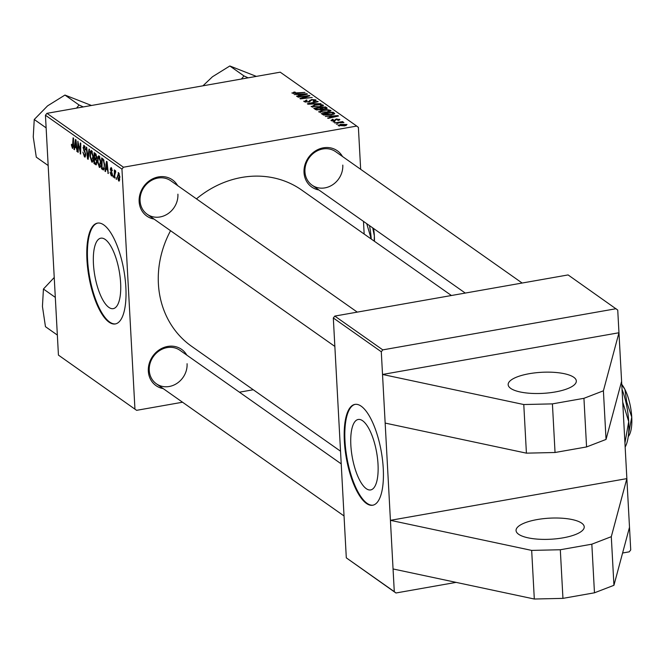 <?xml version="1.0" encoding="UTF-8"?>
<svg xmlns="http://www.w3.org/2000/svg" width="665" height="665" viewBox="0 0 665 665"><rect width="100%" height="100%" fill="white"/><g stroke="black" fill="none" stroke-linecap="round" stroke-linejoin="round"><path stroke-width="1" d="M573.762 377.271A34.131 10.549 176.9 0 1 576.322 380.987A34.131 10.549 176.9 0 1 549.132 392.84A34.131 10.549 176.9 0 1 510.712 388.393A34.131 10.549 176.9 0 1 508.16 384.678A34.131 10.549 176.9 0 1 535.35 372.824A34.131 10.549 176.9 0 1 573.762 377.271M581.667 523.139A34.131 10.549 176.9 0 1 584.227 526.855A34.131 10.549 176.9 0 1 557.029 538.708A34.131 10.549 176.9 0 1 518.617 534.261A34.131 10.549 176.9 0 1 516.057 530.545A34.131 10.549 176.9 0 1 543.255 518.692A34.131 10.549 176.9 0 1 581.667 523.139M378.019 464.27A35.769 12.411 -100 0 0 358.219 419.474A35.769 12.411 -100 0 0 350.846 445.134A35.769 12.411 -100 0 0 370.646 489.93A35.769 12.411 -100 0 0 378.019 464.27M383.256 468.509A51.197 17.764 -100 0 0 354.911 404.395A51.197 17.764 -100 0 0 344.354 441.111A51.197 17.764 -100 0 0 372.699 505.234A51.197 17.764 -100 0 0 383.256 468.509M355.226 404.345A51.197 17.764 -100 0 0 344.985 441.003A51.197 17.764 -100 0 0 373.007 505.167M120.623 282.991A35.769 12.411 -100 0 0 100.814 238.186A35.769 12.411 -100 0 0 93.441 263.847A35.769 12.411 -100 0 0 113.25 308.643A35.769 12.411 -100 0 0 120.623 282.991M125.851 287.23A51.197 17.764 -100 0 0 97.506 223.107A51.197 17.764 -100 0 0 86.949 259.832A51.197 17.764 -100 0 0 115.294 323.946A51.197 17.764 -100 0 0 125.851 287.23M97.822 223.058A51.197 17.764 -100 0 0 87.581 259.716A51.197 17.764 -100 0 0 115.61 323.888M318.901 189.982A22.186 19.642 -54.8 0 1 304.021 172.501A22.186 19.642 -54.8 0 1 318.843 149.151A22.186 19.642 -54.8 0 1 342.483 156.499M522.15 283.032L335.659 151.686A20.482 18.138 125.2 0 0 315.16 152.052A20.482 18.138 125.2 0 0 304.952 171.769A20.482 18.138 125.2 0 0 312.076 185.178A20.482 18.138 125.2 0 0 332.567 184.812A20.482 18.138 125.2 0 0 342.783 165.095M163.199 388.601A22.186 19.642 -54.8 0 1 148.328 371.12A22.186 19.642 -54.8 0 1 163.149 347.77A22.186 19.642 -54.8 0 1 186.79 355.118M341.22 463.879L179.966 350.305A20.482 18.138 125.2 0 0 159.467 350.671A20.482 18.138 125.2 0 0 149.251 370.388A20.482 18.138 125.2 0 0 156.375 383.796A20.482 18.138 125.2 0 0 176.873 383.431A20.482 18.138 125.2 0 0 187.081 363.713M154.022 219.068A22.186 19.642 -54.8 0 1 139.143 201.595A22.186 19.642 -54.8 0 1 153.964 178.237A22.186 19.642 -54.8 0 1 177.605 185.585M357.271 312.118L170.78 180.772A20.482 18.138 125.2 0 0 150.282 181.138A20.482 18.138 125.2 0 0 140.074 200.855A20.482 18.138 125.2 0 0 147.198 214.263A20.482 18.138 125.2 0 0 167.688 213.897A20.482 18.138 125.2 0 0 177.904 194.18M340.53 451.202L191.636 346.34A95.577 84.63 -54.8 0 1 158.395 283.772A95.577 84.63 -54.8 0 1 170.548 230.713M622.598 553.006L629.24 551.834L630.728 549.93L621.6 381.369L606.039 439.432L586.572 446.938L555.042 452.499L526.414 453.156L385.16 423.081L390.422 520.329L626.862 478.617L611.301 536.68L591.833 544.186L560.312 549.747L531.676 550.404L390.422 520.329L394.287 591.642L395.949 592.989L456.107 582.374M621.6 381.369L618.965 332.749L603.404 390.812L583.937 398.318L552.415 403.879L523.779 404.536L382.525 374.462L618.965 332.749L617.735 310.056L568.093 274.928L334.803 316.083L382.782 349.873L616.073 308.718M382.782 349.873L381.294 351.768L333.315 317.978L334.803 316.083M385.16 423.081L381.294 351.768M334.537 122.925L342.633 121.57L343.115 121.903L341.336 122.111L343.93 122.609L334.537 122.925M333.165 121.969L334.852 121.761L333.165 121.969M334.695 113.632L331.32 114.92L323.656 115.037L321.32 113.624L333.123 112.219L334.711 113.549M318.959 112.086L322.176 110.149L327.679 109.725L330.696 110.382L327.346 112.352L318.676 111.687M330.738 111.23L330.696 110.382L330.987 110.797M311.42 106.774L314.628 104.837L320.139 104.413L323.148 105.07L319.807 107.04L311.129 106.367M323.198 105.918L323.148 105.07L323.439 105.477M304.129 101.645L306.465 99.991L307.072 100.307L305.568 100.673L305.451 101.437L308.219 101.762L311.594 99.509L315.792 99.883L313.672 101.421L313.09 101.113L314.487 100.099L312.134 99.825L308.801 102.078L304.129 101.645L303.747 101.138M305.568 100.673L305.493 102.127M315.833 100.731L315.792 99.883L316.108 100.315M314.736 101.196L314.487 100.099M292.159 93.216L294.711 91.978L295.335 92.294L293.481 93.009L305.011 92.418L296.366 93.449L291.927 92.901M293.415 93.574L293.373 92.859L293.514 93.582M123.441 167.223L356.723 126.067L280.223 72.177L46.932 113.341L123.441 167.223L121.953 169.118L45.444 115.236L46.932 113.341M294.246 94.555L306.873 93.732L307.454 94.139L297.039 96.525L296.565 96.184L299.425 95.552L297.812 94.413L294.246 94.555M297.987 97.19L309.316 95.452L309.815 95.802L301.752 98.37L312.226 97.497L300.422 98.902L299.923 98.553L307.962 95.984L297.987 97.19M307.962 104.214L307.355 103.79L317.695 101.354L318.169 101.687L309.308 103.773L320.979 103.665L307.962 104.214M315.592 109.592L313.772 108.312L325.576 106.899L327.18 108.196L320.331 109.9L315.592 109.592M325.31 116.433L337.936 115.61L338.51 116.018L328.103 118.395L327.629 118.062L330.488 117.422L328.876 116.292L325.31 116.433M339.591 120.008L339.557 119.268L338.194 120.456L337.579 120.149L338.527 119.434L336.931 119.276L334.404 120.914L330.971 120.54L332.708 119.243L333.323 119.55L331.993 120.382L333.847 120.598L336.282 118.977L339.84 119.65M331.877 120.914L331.835 120.174L332.026 120.939M338.718 120.34L338.527 119.434M336.349 124.205L338.036 124.006L336.349 124.205M338.335 125.727L340.405 124.372L347.014 124.521L344.761 125.893L338.103 125.411M364.162 234.055L363.481 221.379M360.663 169.292L358.393 127.406L356.723 126.067M136.608 410.33L58.437 355.11L136.608 410.33L182.551 402.225M239.433 392.192L253.274 389.748M115.752 171.711L114.796 174.937L114.729 178.062L114.255 177.73L114.363 169.874L114.812 171.828L115.477 170.514L115.702 172.193L115.336 171.736L115.752 171.661M113.366 177.106L112.909 175.219L113.366 177.106M102.867 169.708L101.521 168.76L101.67 157.954L103.391 159.309L104.638 164.504L103.582 169.949L102.867 169.708L104.089 169.492M100.257 167.181L99.318 167.347L97.489 161.346L97.838 156.765L99.093 156.001L100.939 162.152C101.138 165.76 100.598 167.497 99.318 167.347L99.808 167.489M98.561 155.843L99.093 156.001M92.709 161.869L91.77 162.036L89.95 156.034L90.299 151.445L91.554 150.681L93.391 156.84C93.599 160.448 93.058 162.185 91.77 162.036L92.269 162.177M91.022 150.531L91.554 150.681M84.447 155.602L85.261 154.347L85.087 153.274L83.083 147.622L84.189 145.502L85.702 149.966L84.247 146.815L83.549 147.879L85.727 154.571L84.488 156.907L82.876 152.077L84.447 155.602L85.727 155.577M83.682 145.336L84.189 145.502M85.037 146.674L83.898 146.699L84.962 146.508M85.02 157.081L84.488 156.907L85.428 156.74M72.477 147.173L73.084 137.821L73.566 138.162L73.449 146.076L72.518 148.478L71.454 145.319L71.438 144.313L71.903 144.496L72.477 147.173L73.408 147.09M134.937 408.992L121.953 169.118M58.437 355.11L45.444 115.236M74.447 149.692L73.931 149.334L75.428 139.467L76.001 139.874L77.24 151.662L76.442 148.129L74.837 146.99L74.447 149.692M78.187 152.327L77.705 151.994L77.872 141.188L80.182 152.086L80.299 142.9L80.773 143.241L80.623 154.039L78.295 143.158L78.187 152.327M88.162 159.351L87.556 158.927L86.251 147.09L86.724 147.431L87.847 157.572L89.019 149.043L89.526 149.401L88.162 159.351M96.533 164.596L95.793 164.729L93.973 163.449L94.131 152.642L95.926 154.089L96.691 157.098L96.217 159.425L96.907 162.119L95.793 164.729L96.201 164.845M105.511 171.57L104.995 171.204L106.491 161.346L107.065 161.753L108.304 173.54L107.506 169.999L105.893 168.868L105.511 171.57M111.288 174.787L111.703 173.174L110.274 169.101L111.13 167.455L112.343 170.714L111.163 168.469L110.814 169.957L112.302 174.197L111.321 175.801L110.041 172.218L111.288 174.787L112.31 174.745M111.82 168.353L110.989 168.411L111.778 168.27M111.778 175.959L111.321 175.801L112.102 175.668M116.55 179.351L116.092 177.464L116.55 179.351M119.384 180.863L118.686 180.988L117.381 176.915L118.594 172.709L119.875 176.932L119.052 181.096M118.171 172.576L118.594 172.709M395.949 592.989L346.307 557.852L333.315 317.978M346.307 557.852L394.287 591.642M196.458 198.86A95.577 84.63 -54.8 0 1 301.694 190.057L451.427 295.509M74.513 149.226L73.931 149.334M77.198 151.246L76.766 151.329M76.857 148.054L76.442 148.129M76.284 146.732L74.837 146.99M75.469 142.925L75.02 145.843L76.309 146.749L75.719 140.872L75.469 142.925M71.903 145.236L71.454 145.319M73.416 147.007L72.793 147.115M78.196 151.903L77.705 151.994M80.648 152.002L80.182 152.086M80.689 149.135L80.199 149.226M80.631 153.607L80.124 153.69M79.251 146.433L78.827 146.508M85.71 154.272L85.261 154.347M85.569 153.191L85.087 153.274M84.438 150.357L83.748 150.473M83.549 147.539L83.083 147.622M85.694 149.675L85.245 149.758M85.677 149.417L85.228 149.5M88.237 158.81L87.556 158.927M88.42 157.472L87.847 157.572M90.398 155.951L89.95 156.034M91.994 151.146L90.299 151.445M92.385 151.861L90.714 152.584L90.423 156.416L91.728 160.731L93.191 160.622M93.358 156.308L92.917 156.383L91.263 151.903L92.319 151.711M91.728 160.731L92.917 156.383M95.428 163.191L93.973 163.449M94.588 154.238L94.538 157.613L96.051 158.22L96.226 156.815L94.588 154.238L95.876 154.014M96.226 154.662L95.394 154.812M96.666 156.74L96.226 156.815M96.699 158.104L95.311 158.154M96.658 158.494L94.521 158.869L94.472 162.518L95.818 163.415L96.899 163.249M96.234 159.45L94.521 158.869M96.874 161.678L95.519 159.575M95.818 163.415L96.433 161.753M96.899 163.224L96.117 163.357M97.946 161.263L97.489 161.346M99.534 156.466L97.838 156.765M99.933 157.173L98.262 157.896L97.963 161.736L99.276 166.05L100.731 165.942M100.897 161.62L100.457 161.695L98.811 157.214L99.858 157.023M99.276 166.05L100.457 161.695M105.577 171.105L104.995 171.204M108.262 173.124L107.83 173.199M107.921 169.932L107.506 169.999M107.78 168.553L105.893 168.868M106.525 164.795L106.084 167.721L107.373 168.627L106.782 162.742L106.525 164.795M103.042 168.494L101.521 168.76M103.408 159.334L102.136 159.558L102.019 167.838L104.447 168.353M103.989 160.548L102.136 159.558M104.605 164.031L104.164 164.105L103.424 160.647M102.626 168.262C103.856 168.852 104.372 167.464 104.164 164.105M112.277 173.881L111.836 173.956M112.144 173.091L111.703 173.174M110.731 169.026L110.274 169.101M112.319 170.448L111.878 170.531M113.374 176.691L112.9 176.774M116.558 178.927L116.076 179.018M114.737 177.646L114.255 177.73M115.311 171.745L114.812 171.828M117.838 176.832L117.381 176.915M119.226 173.615L118.42 173.665L119.185 173.523M119.85 176.516L119.409 176.591L118.628 173.723L117.846 177.114L118.628 179.966L119.75 179.849M118.628 179.966L119.409 176.591M119.767 179.758L118.993 179.899M306.906 94.264L306.873 93.732M305.908 94.488L299.358 94.372L299.425 95.552M300.671 95.694L305.892 94.098M299.358 94.372L300.647 95.278M293.697 92.593L293.672 92.127M309.341 95.96L309.316 95.452M305.351 97.281L305.326 96.766M307.986 96.4L307.962 95.984M306.482 100.407L306.465 99.991M309.092 102.019L309.067 101.504M309.799 101.845L309.715 100.307M311.619 99.958L311.594 99.509M317.72 101.795L317.695 101.354M314.653 105.253L314.628 104.837M320.164 104.854L320.139 104.413M319.657 104.821L315.052 105.178L312.741 106.575L319.458 106.683L321.843 105.286L319.657 104.821M322.093 106.483L321.843 105.286M312.783 107.248L312.55 106.292L312.6 107.215M325.642 108.096L325.576 106.899M324.678 107.406L320.996 107.838L322.99 108.844L324.794 108.752L325.484 107.971L324.678 107.406M321.104 109.733L320.996 107.838M325.842 108.969L325.484 107.971M319.616 108.004L315.634 108.478L317.039 109.417L319.89 109.567L320.621 108.711L319.616 108.004M315.692 109.65L315.634 108.478M320.979 109.767L320.621 108.711M317.072 110.024L317.039 109.417M322.201 110.565L322.176 110.149M327.704 110.174L327.679 109.725M327.205 110.132L322.591 110.49L320.289 111.886L326.997 111.994L329.391 110.598L327.205 110.132M329.641 111.795L329.391 110.598M327.022 112.41L326.997 111.994M320.322 112.56L320.089 111.604L320.139 112.526M337.97 116.142L337.936 115.61M336.972 116.367L330.422 116.242L330.488 117.422M331.727 117.564L336.956 115.976M330.422 116.242L331.71 117.148M333.19 113.432L333.123 112.219M332.217 112.718L323.173 113.798L330.912 114.58L333.315 113.648L332.217 112.718M323.24 114.887L323.173 113.798M333.356 114.447L333.315 113.648M323.83 115.087L323.78 114.222M332.583 119.708L332.558 119.268M332.733 119.675L332.708 119.243M334.47 120.905L334.445 120.407M336.307 119.434L336.282 118.977M340.43 124.796L340.405 124.372M345.991 124.688L341.004 124.688L339.341 125.552L344.295 125.56L345.991 124.688L346.141 125.577M346.041 125.602L346.008 125.012M339.366 126.084L339.225 125.394L339.258 126.067M629.497 527.245L613.936 585.3L594.468 592.806L562.947 598.367L534.311 599.024L393.057 568.957M534.311 599.024L531.676 550.404M562.947 598.367L560.312 549.747M613.936 585.3L611.301 536.68M594.468 592.806L591.833 544.186M552.415 403.879L555.042 452.499M523.779 404.536L526.414 453.156M583.937 398.318L586.572 446.938M603.404 390.812L606.039 439.432M83.275 106.924L79.069 105.004L64.954 95.062L91.487 105.477M79.069 105.004L76.55 108.112M46.126 127.855L34.248 119.492L47.581 105.86L64.954 95.062M48.163 165.527L36.292 157.156L33.25 136.907L34.248 119.492M248.153 77.838L243.947 75.918L229.832 65.976L256.366 76.392M243.947 75.918L241.42 79.027M202.941 85.818L212.459 76.766L229.832 65.976M57.348 335.06L45.469 326.69L42.435 306.44L43.433 289.026L54.231 277.496M55.311 297.388L43.433 289.026M621.783 384.786L624.917 389.424L626.721 401.951L625.89 402.092M626.721 401.951L631.75 417.146L628.616 433.48M628.566 433.879L628.758 435.924L628.25 436.573M622.024 389.283A40.964 14.214 80 0 1 628.716 421.627A40.964 14.214 80 0 1 625.158 447.046M622.723 402.117L628.716 421.627L624.934 443.006M621.758 384.387A29.011 10.066 80 0 1 624.917 389.424A29.011 10.066 80 0 1 631.75 417.146A29.011 10.066 80 0 1 629.082 435.384A29.011 10.066 80 0 1 628.857 435.733M372.724 227.887L374.353 235.967L374.179 241.104M369.499 225.618A40.964 14.214 80 0 1 371.236 239.034L366.748 223.681M373.58 228.494A29.011 10.066 80 0 1 374.353 235.967A29.011 10.066 80 0 1 374.428 241.287M76.409 143.707L75.993 143.781M73.466 145.386L72.975 145.469M85.062 151.57L84.364 151.695M88.703 155.435L88.104 155.535M107.464 165.585L107.048 165.66M103.723 159.883L102.817 160.041M111.753 171.977L111.205 172.069M303.282 95.095L303.257 94.671M309.541 101.92L309.483 100.847M326.789 108.661L326.739 107.722M321.818 109.401L321.76 108.378M316.565 109.949L316.515 109.102M334.345 116.965L334.32 116.55M334.312 114.047L334.254 113.008M334.803 120.839L334.753 119.958M95.86 158.361L96.691 158.212M305.185 101.08L305.243 102.086M147.198 214.263L334.861 346.432M465.267 293.066L312.076 185.178M344.038 515.965L156.375 383.796M629.082 435.384L628.758 435.924"/></g></svg>
